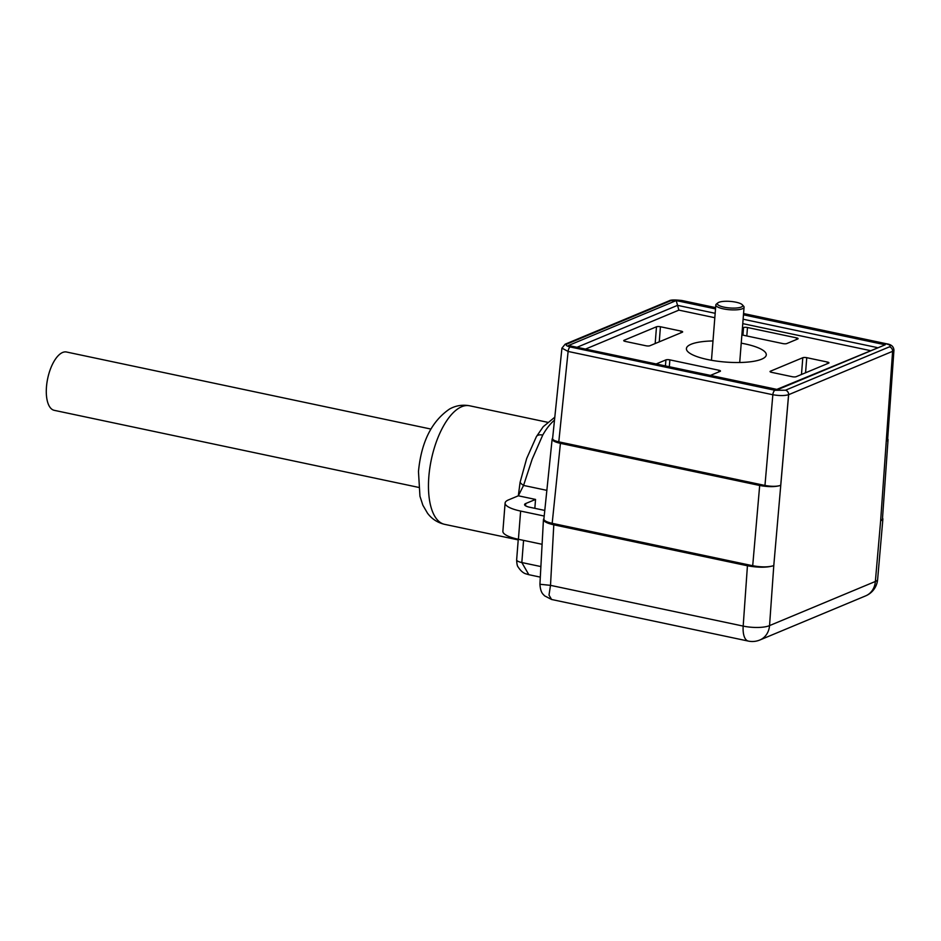<?xml version="1.0" encoding="UTF-8"?>
<svg xmlns="http://www.w3.org/2000/svg" width="941" height="941" viewBox="0 0 941 941"><rect width="100%" height="100%" fill="white"/><g stroke="black" fill="none" stroke-linecap="round" stroke-linejoin="round"><path stroke-width="1.41" d="M893.95 350.017L887.598 440.07L886.304 441.317L888.045 439.647L887.704 438.694M893.832 350.052L892.609 351.322L788.593 394.714C784.594 395.832 779.348 395.832 772.843 394.738L568.117 351.452L558.789 441.847C554.731 440.929 552.661 439.859 552.59 438.635L561.93 348.158L565.176 344.183A3.905 3.376 67.1 0 1 566.988 344.018C565.294 345.029 566.376 346.017 570.234 346.982L774.961 390.28L785.453 390.221L889.457 346.841C891.151 345.829 890.068 344.841 886.222 343.877L743.555 313.706M552.649 438.165L552.144 439.047C552.238 440.682 554.99 442.117 560.424 443.34L759.681 485.474C768.432 487.05 775.443 487.015 780.712 485.356C776.772 486.591 771.514 486.626 764.962 485.45L772.843 394.738A3.905 1.706 -78.1 0 1 774.961 390.28M558.789 441.847L764.962 485.45M656.312 363.896L665.91 359.897A2.929 0.753 -175.5 0 1 669.863 359.874L718.912 370.248A2.929 0.753 -175.5 0 1 720.465 371.048A2.929 0.753 -175.5 0 1 720.124 371.366L710.526 375.365M801.473 374.483L802.802 357.709L770.385 371.225A2.929 0.753 -175.5 0 0 770.044 371.542A2.929 0.753 -175.5 0 0 771.596 372.342L792.251 376.718A2.929 0.753 -175.5 0 0 796.204 376.682L828.621 363.167A2.929 0.753 -175.5 0 0 828.962 362.85A2.929 0.753 -175.5 0 0 827.41 362.05L806.755 357.686L805.567 372.777M802.802 357.709A2.929 0.753 -175.5 0 1 806.755 357.686M712.984 340.948A40.063 10.363 4.5 0 0 691.059 344.265A40.063 10.363 4.5 0 0 686.412 348.582A40.063 10.363 4.5 0 0 725.535 362.062A40.063 10.363 4.5 0 0 766.28 354.875A40.063 10.363 4.5 0 0 741.226 343.171M742.425 327.986L743.531 327.527A2.929 0.753 -175.5 0 1 747.472 327.503L796.533 337.866A2.929 0.753 -175.5 0 1 798.086 338.678A2.929 0.753 -175.5 0 1 797.745 338.983L786.782 343.559A2.929 0.753 -175.5 0 1 782.83 343.583L741.884 334.925M655.171 343.547L656.489 326.774L624.071 340.289A2.929 0.753 -175.5 0 0 623.73 340.607A2.929 0.753 -175.5 0 0 625.283 341.407L645.938 345.77A2.929 0.753 -175.5 0 0 649.89 345.747L682.307 332.232A2.929 0.753 -175.5 0 0 682.648 331.914A2.929 0.753 -175.5 0 0 681.096 331.114L660.441 326.75L659.253 341.842M656.489 326.774A2.929 0.753 -175.5 0 1 660.441 326.75M554.508 420.109A60.577 26.36 101.9 0 0 542.734 435.083L532.194 459.114L523.561 485.427L518.326 495.801L508.516 499.894A29.312 7.587 4.5 0 0 505.105 503.047A29.312 7.587 4.5 0 0 520.632 511.069L544.204 516.044M534.841 508.328L535.535 499.436L518.326 495.801L520.079 482.38L526.678 458.502L536.405 436.612L543.239 426.673L554.802 417.216M886.269 441.329L892.609 351.322L880.623 521.032L882.881 518.938L882.54 517.844M520.632 511.069L518.409 539.287L542.098 544.298M544.792 510.434L529.759 507.258A9.775 2.529 -175.5 0 1 524.584 504.588A9.775 2.529 -175.5 0 1 525.725 503.529L535.535 499.436M518.409 539.287A29.312 7.587 -175.5 0 1 502.882 531.277L505.105 503.047M542.734 435.083A9.775 5.199 -150.4 0 0 536.441 436.553M546.862 490.355L523.561 485.427A9.775 3.882 -155.1 0 1 520.079 482.38M560.424 443.34L552.179 523.325L752.706 565.729L759.681 485.474M552.179 523.325C546.745 522.102 543.992 520.679 543.898 519.032L552.144 439.047M543.957 518.456L543.439 519.514C543.639 521.537 547.086 523.314 553.79 524.819L747.436 565.764C758.422 567.741 767.209 567.682 773.784 565.6C768.515 567.27 761.492 567.317 752.706 565.729M888.045 439.647L882.435 519.338L880.623 521.032L875.365 581.467L769.55 625.6A19.538 5.352 -176 0 1 743.178 626.094L747.436 565.764M715.595 307.789L681.496 300.579L670.992 300.638L566.988 344.018A3.905 3.376 67.4 0 0 565.212 344.171A3.905 3.376 67.4 0 1 565.212 344.171L669.169 300.814A3.905 3.376 67.4 0 1 670.968 300.649A3.905 3.364 -112.4 0 0 669.216 300.791L669.169 300.814M714.807 317.717L678.884 310.13L677.544 305.355L577.256 347.182M776.666 389.468L568.505 345.5L777.054 389.433M568.505 345.5L676.203 300.579L677.544 305.355L715.16 313.306M776.854 389.386L885.222 344.782L777.525 389.703M570.234 346.982A3.905 1.706 -78.1 0 0 568.117 351.452L562.036 348.17M523.572 540.381L521.82 562.542A9.775 2.529 4.5 0 1 516.644 559.907C516.797 563.706 517.268 566.035 518.044 566.882C520.644 570.858 523.325 573.198 526.113 573.904L528.83 574.68L521.82 562.542L540.887 566.564M748.295 641.08L551.591 599.488L549.003 595.088L550.509 585.349L743.178 626.094A19.538 8.504 -78.1 0 0 748.295 641.08A19.538 19.538 0 0 0 759.857 639.998A19.538 16.856 -112.6 0 0 769.55 625.6L773.784 565.6L788.629 394.691A3.905 3.364 -112.4 0 0 785.453 390.221M551.591 599.488L544.568 595.829C543.369 594.253 540.581 593.324 539.922 584.267L550.509 585.349L553.79 524.819M718.865 302.32A12.704 3.282 4.5 0 0 717.924 302.849A12.704 3.282 4.5 0 0 729.793 307.966A12.704 3.282 4.5 0 0 742.32 304.766A12.704 3.282 4.5 0 0 731.545 301.52A12.704 3.282 4.5 0 0 718.865 302.32M742.32 304.766L743.625 306.19A14.162 3.67 -175.5 0 1 744.06 307.213A14.162 3.67 -175.5 0 1 742.414 308.73A14.162 3.67 -175.5 0 1 726.393 309.389A14.162 3.67 -175.5 0 1 715.819 304.99A14.162 3.67 -175.5 0 1 716.407 304.049L717.924 302.849M430.86 429.049L66.552 352.016A29.794 12.974 101.9 0 0 47.697 378.494A29.794 12.974 101.9 0 0 54.213 410.323L418.533 487.367M678.884 310.13L585.737 348.982M870.002 350.534L742.767 323.633M444.599 524.337C437.494 522.643 431.801 518.938 427.52 513.221L422.85 505.188L419.945 496.213L418.474 471.535C421.262 442.129 431.625 421.297 449.551 409.041C455.785 405.547 462.49 404.465 469.665 405.794A60.577 26.36 101.9 0 0 428.825 476.875A60.577 26.36 101.9 0 0 444.599 524.337L518.22 539.899M525.725 503.529L525.548 505.799M742.931 335.149L743.531 327.527M747.472 327.503L746.813 335.972M796.404 339.548L796.533 337.866M827.268 363.732L827.41 362.05M770.385 371.225L770.326 371.907M665.44 365.826L665.91 359.897M718.783 371.918L718.912 370.248M669.863 359.874L669.322 366.649M680.966 332.785L681.096 331.114M624.071 340.289L624.024 340.971M676.203 300.579L715.513 308.895M743.461 314.812L885.222 344.782M877.141 347.558L743.119 319.222M780.712 485.356L788.593 394.714A3.905 3.376 67.4 0 0 785.476 390.209M889.433 346.853A3.905 3.376 67.4 0 1 892.574 351.334A3.905 3.376 67.1 0 0 889.457 346.841M886.222 343.877A3.905 1.706 -78.1 0 1 886.728 343.818L743.566 313.541M681.496 300.579A3.905 1.706 -78.1 0 1 682.002 300.52C674.873 299.72 670.615 299.814 669.216 300.791M877.624 579.515A19.538 4.764 -175 0 1 875.365 581.467A19.538 16.856 -112.6 0 1 865.673 595.865A19.538 19.538 0 0 0 877.624 579.515L882.881 518.985M469.665 405.794L547.497 422.262M516.644 559.871L518.268 539.264M540.31 577.127L528.713 574.669M893.915 350.064C893.644 346.535 891.245 344.453 886.728 343.818M715.607 307.625L682.002 300.52M759.857 639.998L865.673 595.865M539.922 584.267L543.439 519.62M715.819 304.99L711.467 360.285M744.06 307.213L739.708 362.508"/></g></svg>
